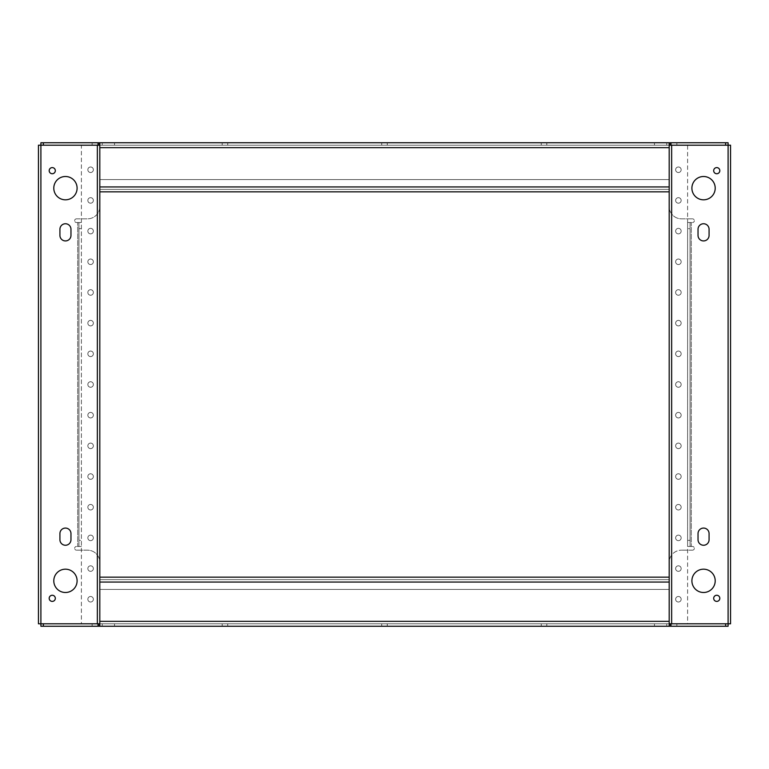 <?xml version="1.0" encoding="UTF-8"?>
<svg xmlns="http://www.w3.org/2000/svg" width="769" height="769" viewBox="0 0 769 769"><rect width="100%" height="100%" fill="white"/><g stroke="black" fill="none" stroke-linecap="round" stroke-linejoin="round"><path stroke-width="0.58" stroke-dasharray="3.85 2.88" d="M694.349 548.326A1.836 1.836 0 0 1 692.513 550.162A1.836 1.836 0 0 0 694.349 548.326A1.836 1.836 0 0 0 692.513 546.48A1.836 1.836 0 0 1 694.349 548.326M694.349 220.674A1.836 1.836 0 0 1 692.513 222.52A1.836 1.836 0 0 0 694.349 220.674A1.836 1.836 0 0 0 692.513 218.838A1.836 1.836 0 0 1 694.349 220.674M675.634 169.757A2.759 2.759 0 0 1 678.393 166.988A2.759 2.759 0 0 1 681.161 169.757A2.759 2.759 0 0 1 678.393 172.516A2.759 2.759 0 0 1 675.634 169.757A2.759 2.759 0 0 1 678.393 166.988A2.759 2.759 0 0 1 681.161 169.757A2.759 2.759 0 0 1 678.393 172.516A2.759 2.759 0 0 1 675.634 169.757M675.634 200.43A2.759 2.759 0 0 1 678.393 197.671A2.759 2.759 0 0 1 681.161 200.43A2.759 2.759 0 0 1 678.393 203.189A2.759 2.759 0 0 1 675.634 200.43A2.759 2.759 0 0 1 678.393 197.671A2.759 2.759 0 0 1 681.161 200.43A2.759 2.759 0 0 1 678.393 203.189A2.759 2.759 0 0 1 675.634 200.43M675.634 231.113A2.759 2.759 0 0 1 678.393 228.345A2.759 2.759 0 0 1 681.161 231.113A2.759 2.759 0 0 1 678.393 233.872A2.759 2.759 0 0 1 675.634 231.113A2.759 2.759 0 0 1 678.393 228.345A2.759 2.759 0 0 1 681.161 231.113A2.759 2.759 0 0 1 678.393 233.872A2.759 2.759 0 0 1 675.634 231.113M675.634 261.787A2.759 2.759 0 0 1 678.393 259.028A2.759 2.759 0 0 1 681.161 261.787A2.759 2.759 0 0 1 678.393 264.546A2.759 2.759 0 0 1 675.634 261.787A2.759 2.759 0 0 1 678.393 259.028A2.759 2.759 0 0 1 681.161 261.787A2.759 2.759 0 0 1 678.393 264.546A2.759 2.759 0 0 1 675.634 261.787M675.634 292.47A2.759 2.759 0 0 1 678.393 289.702A2.759 2.759 0 0 1 681.161 292.47A2.759 2.759 0 0 1 678.393 295.229A2.759 2.759 0 0 1 675.634 292.47A2.759 2.759 0 0 1 678.393 289.702A2.759 2.759 0 0 1 681.161 292.47A2.759 2.759 0 0 1 678.393 295.229A2.759 2.759 0 0 1 675.634 292.47M675.634 323.143A2.759 2.759 0 0 1 678.393 320.385A2.759 2.759 0 0 1 681.161 323.143A2.759 2.759 0 0 1 678.393 325.902A2.759 2.759 0 0 1 675.634 323.143A2.759 2.759 0 0 1 678.393 320.385A2.759 2.759 0 0 1 681.161 323.143A2.759 2.759 0 0 1 678.393 325.902A2.759 2.759 0 0 1 675.634 323.143M675.634 445.857A2.759 2.759 0 0 1 678.393 443.098A2.759 2.759 0 0 1 681.161 445.857A2.759 2.759 0 0 1 678.393 448.615A2.759 2.759 0 0 1 675.634 445.857A2.759 2.759 0 0 1 678.393 443.098A2.759 2.759 0 0 1 681.161 445.857A2.759 2.759 0 0 1 678.393 448.615A2.759 2.759 0 0 1 675.634 445.857M675.634 476.53A2.759 2.759 0 0 1 678.393 473.771A2.759 2.759 0 0 1 681.161 476.53A2.759 2.759 0 0 1 678.393 479.298A2.759 2.759 0 0 1 675.634 476.53A2.759 2.759 0 0 1 678.393 473.771A2.759 2.759 0 0 1 681.161 476.53A2.759 2.759 0 0 1 678.393 479.298A2.759 2.759 0 0 1 675.634 476.53M675.634 507.213A2.759 2.759 0 0 1 678.393 504.454A2.759 2.759 0 0 1 681.161 507.213A2.759 2.759 0 0 1 678.393 509.972A2.759 2.759 0 0 1 675.634 507.213A2.759 2.759 0 0 1 678.393 504.454A2.759 2.759 0 0 1 681.161 507.213A2.759 2.759 0 0 1 678.393 509.972A2.759 2.759 0 0 1 675.634 507.213M675.634 537.887A2.759 2.759 0 0 1 678.393 535.128A2.759 2.759 0 0 1 681.161 537.887A2.759 2.759 0 0 1 678.393 540.655A2.759 2.759 0 0 1 675.634 537.887A2.759 2.759 0 0 1 678.393 535.128A2.759 2.759 0 0 1 681.161 537.887A2.759 2.759 0 0 1 678.393 540.655A2.759 2.759 0 0 1 675.634 537.887M675.634 568.57A2.759 2.759 0 0 1 678.393 565.811A2.759 2.759 0 0 1 681.161 568.57A2.759 2.759 0 0 1 678.393 571.329A2.759 2.759 0 0 1 675.634 568.57A2.759 2.759 0 0 1 678.393 565.811A2.759 2.759 0 0 1 681.161 568.57A2.759 2.759 0 0 1 678.393 571.329A2.759 2.759 0 0 1 675.634 568.57M675.634 599.243A2.759 2.759 0 0 1 678.393 596.484A2.759 2.759 0 0 1 681.161 599.243A2.759 2.759 0 0 1 678.393 602.012A2.759 2.759 0 0 1 675.634 599.243A2.759 2.759 0 0 1 678.393 596.484A2.759 2.759 0 0 1 681.161 599.243A2.759 2.759 0 0 1 678.393 602.012A2.759 2.759 0 0 1 675.634 599.243M675.634 353.827A2.759 2.759 0 0 1 678.393 351.058A2.759 2.759 0 0 1 681.161 353.827A2.759 2.759 0 0 1 678.393 356.585A2.759 2.759 0 0 1 675.634 353.827A2.759 2.759 0 0 1 678.393 351.058A2.759 2.759 0 0 1 681.161 353.827A2.759 2.759 0 0 1 678.393 356.585A2.759 2.759 0 0 1 675.634 353.827M675.634 415.173A2.759 2.759 0 0 1 678.393 412.415A2.759 2.759 0 0 1 681.161 415.173A2.759 2.759 0 0 1 678.393 417.942A2.759 2.759 0 0 1 675.634 415.173A2.759 2.759 0 0 1 678.393 412.415A2.759 2.759 0 0 1 681.161 415.173A2.759 2.759 0 0 1 678.393 417.942A2.759 2.759 0 0 1 675.634 415.173M675.634 384.5A2.759 2.759 0 0 1 678.393 381.741A2.759 2.759 0 0 1 681.161 384.5A2.759 2.759 0 0 1 678.393 387.259A2.759 2.759 0 0 1 675.634 384.5A2.759 2.759 0 0 1 678.393 381.741A2.759 2.759 0 0 1 681.161 384.5A2.759 2.759 0 0 1 678.393 387.259A2.759 2.759 0 0 1 675.634 384.5M703.548 176.505A11.66 11.66 0 0 0 691.898 188.155A11.66 11.66 0 0 0 703.548 199.815A11.66 11.66 0 0 0 715.208 188.155A11.66 11.66 0 0 0 703.548 176.505A11.66 11.66 0 0 0 691.898 188.155A11.66 11.66 0 0 0 703.548 199.815A11.66 11.66 0 0 0 715.208 188.155A11.66 11.66 0 0 0 703.548 176.505A11.66 11.66 0 0 0 691.898 188.155A11.66 11.66 0 0 0 703.548 199.815A11.66 11.66 0 0 0 715.208 188.155A11.66 11.66 0 0 0 703.548 176.505M716.746 167.604A3.066 3.066 0 0 0 713.68 170.67A3.066 3.066 0 0 0 716.746 173.736A3.066 3.066 0 0 0 719.813 170.67A3.066 3.066 0 0 0 716.746 167.604A3.066 3.066 0 0 0 713.68 170.67A3.066 3.066 0 0 0 716.746 173.736A3.066 3.066 0 0 0 719.813 170.67A3.066 3.066 0 0 0 716.746 167.604A3.066 3.066 0 0 0 713.68 170.67A3.066 3.066 0 0 0 716.746 173.736A3.066 3.066 0 0 0 719.813 170.67A3.066 3.066 0 0 0 716.746 167.604M703.548 545.25A5.518 5.518 0 0 0 709.076 539.732L709.076 533.599A5.518 5.518 0 0 0 703.548 528.072A5.518 5.518 0 0 0 698.031 533.599L698.031 539.732A5.518 5.518 0 0 0 703.548 545.25A5.518 5.518 0 0 0 709.076 539.732L709.076 533.599A5.518 5.518 0 0 0 703.548 528.072A5.518 5.518 0 0 0 698.031 533.599L698.031 539.732A5.518 5.518 0 0 0 703.548 545.25A5.518 5.518 0 0 0 709.076 539.732L709.076 533.599A5.518 5.518 0 0 0 703.548 528.072A5.518 5.518 0 0 0 698.031 533.599L698.031 539.732A5.518 5.518 0 0 0 703.548 545.25M716.746 595.264A3.066 3.066 0 0 0 713.68 598.33A3.066 3.066 0 0 0 716.746 601.396A3.066 3.066 0 0 0 719.813 598.33A3.066 3.066 0 0 0 716.746 595.264A3.066 3.066 0 0 0 713.68 598.33A3.066 3.066 0 0 0 716.746 601.396A3.066 3.066 0 0 0 719.813 598.33A3.066 3.066 0 0 0 716.746 595.264A3.066 3.066 0 0 0 713.68 598.33A3.066 3.066 0 0 0 716.746 601.396A3.066 3.066 0 0 0 719.813 598.33A3.066 3.066 0 0 0 716.746 595.264M703.548 569.185A11.66 11.66 0 0 0 691.898 580.845A11.66 11.66 0 0 0 703.548 592.495A11.66 11.66 0 0 0 715.208 580.845A11.66 11.66 0 0 0 703.548 569.185A11.66 11.66 0 0 0 691.898 580.845A11.66 11.66 0 0 0 703.548 592.495A11.66 11.66 0 0 0 715.208 580.845A11.66 11.66 0 0 0 703.548 569.185A11.66 11.66 0 0 0 691.898 580.845A11.66 11.66 0 0 0 703.548 592.495A11.66 11.66 0 0 0 715.208 580.845A11.66 11.66 0 0 0 703.548 569.185M703.548 240.928A5.518 5.518 0 0 0 709.076 235.401L709.076 229.268A5.518 5.518 0 0 0 703.548 223.75A5.518 5.518 0 0 0 698.031 229.268L698.031 235.401A5.518 5.518 0 0 0 703.548 240.928A5.518 5.518 0 0 0 709.076 235.401L709.076 229.268A5.518 5.518 0 0 0 703.548 223.75A5.518 5.518 0 0 0 698.031 229.268L698.031 235.401A5.518 5.518 0 0 0 703.548 240.928A5.518 5.518 0 0 0 709.076 235.401L709.076 229.268A5.518 5.518 0 0 0 703.548 223.75A5.518 5.518 0 0 0 698.031 229.268L698.031 235.401A5.518 5.518 0 0 0 703.548 240.928M681.469 218.838L692.513 218.838L681.469 218.838A12.275 12.275 0 0 1 669.193 206.563A12.275 12.275 0 0 0 681.469 218.838M99.807 577.163L99.807 589.429L99.807 582.066L99.807 589.429L669.193 589.429L99.807 589.429L666.742 589.429L99.807 589.429L99.807 582.066L669.193 582.066L669.193 577.163L99.807 577.163L99.807 582.066L99.807 579.615L99.807 582.066L669.193 582.066L669.193 623.794L99.807 623.794L99.807 577.163L99.807 623.794L40.901 623.794L730.55 623.794L730.55 145.206L40.901 145.206L43.362 145.206L40.901 145.206L40.901 623.794L99.807 623.794L99.807 582.066L669.193 582.066L669.193 589.429L666.742 589.429L669.193 589.429L669.193 577.163L669.193 579.615L669.193 577.163L99.807 577.163L669.193 577.163L669.193 582.066L669.193 579.615L669.193 582.066L669.193 579.615L99.807 579.615L669.193 579.615L99.807 579.615L669.193 579.615L669.193 623.794L669.193 562.437A12.275 12.275 0 0 1 681.469 550.162A12.275 12.275 0 0 0 669.193 562.437L669.193 145.206L669.193 206.563L669.193 145.206L671.645 145.206L671.645 623.794L671.645 145.206L728.099 145.206L669.193 145.206L687.601 145.206L687.601 623.794L671.645 623.794L671.645 145.206L687.601 145.206L687.601 623.794L728.099 623.794L728.099 145.206L669.193 145.206L669.193 189.385L99.807 189.385L99.807 191.837L669.193 191.837L99.807 191.837L669.193 191.837L669.193 186.934L669.193 191.837L669.193 186.934L669.193 191.837L669.193 189.385L99.807 189.385L99.807 191.837L99.807 179.571L666.742 179.571L99.807 179.571L99.807 186.934L99.807 145.206L671.645 145.206M692.513 550.162L681.469 550.162L692.513 550.162M691.283 546.48L692.513 546.48L691.283 546.48L691.283 222.52L692.513 222.52L687.601 222.52L690.053 222.52L690.053 546.48L691.283 546.48L691.283 222.52L687.601 222.52L687.601 546.48L691.283 546.48M99.807 142.755L99.807 147.667L669.193 147.667L669.193 186.934L99.807 186.934L99.807 179.571L99.807 189.385L99.807 145.206L99.807 206.563A12.275 12.275 0 0 1 87.531 218.838A12.275 12.275 0 0 0 99.807 206.563L99.807 145.206L99.807 147.667L669.193 147.667L669.193 142.755L669.193 147.667L669.193 145.206L730.55 145.206L728.099 145.206L728.099 623.794L728.099 142.755L40.901 142.755M730.55 623.794L728.099 623.794L730.55 623.794M40.901 626.245L728.099 626.245L728.099 623.794L671.645 623.794M687.601 540.347L690.053 540.347L690.053 546.48L687.601 546.48L687.601 222.52M690.053 546.48L687.601 546.48M690.053 540.347L690.053 228.653L687.601 228.653M690.053 222.52L690.053 228.653M676.864 145.206L676.864 142.755L671.337 142.755L676.864 142.755L671.337 142.755L676.864 142.755L676.864 145.206L671.337 145.206L671.337 142.755L671.337 145.206L676.864 145.206M97.663 145.206L97.663 142.755L92.136 142.755L97.663 142.755L92.136 142.755L97.663 142.755L97.663 145.206L92.136 145.206L92.136 142.755L92.136 145.206L97.663 145.206M546.788 145.206L546.788 142.755L541.27 142.755L546.788 142.755L541.27 142.755L546.788 142.755L546.788 145.206L541.27 145.206L541.27 142.755L541.27 145.206L546.788 145.206M227.73 145.206L227.73 142.755L222.212 142.755L227.73 142.755L222.212 142.755L227.73 142.755L227.73 145.206L222.212 145.206L222.212 142.755L222.212 145.206L227.73 145.206M387.259 145.206L387.259 142.755L381.741 142.755L387.259 142.755L381.741 142.755L387.259 142.755L387.259 145.206L381.741 145.206L381.741 142.755L381.741 145.206L387.259 145.206M99.807 189.385L669.193 189.385L669.193 179.571L669.193 186.934L669.193 179.571L669.193 186.934L99.807 186.934L99.807 191.837L99.807 189.385L669.193 189.385L669.193 191.837L669.193 186.934L99.807 186.934L99.807 189.385M666.742 142.755L666.742 145.206L102.258 145.206L666.742 145.206L666.742 142.755L114.533 142.755L654.467 142.755L654.467 145.206L654.467 142.755M114.533 142.755L114.533 145.206L114.533 142.755L102.258 142.755L102.258 145.206L102.258 142.755M670.424 145.206L670.424 142.755M98.576 145.206L98.576 142.755M669.193 145.206L669.193 142.755M666.742 179.571L669.193 179.571L666.742 179.571M99.807 179.571L669.193 179.571L99.807 179.571M74.651 220.674A1.836 1.836 0 0 1 76.487 218.838A1.836 1.836 0 0 0 74.651 220.674A1.836 1.836 0 0 0 76.487 222.52A1.836 1.836 0 0 1 74.651 220.674M74.651 548.326A1.836 1.836 0 0 1 76.487 546.48A1.836 1.836 0 0 0 74.651 548.326A1.836 1.836 0 0 0 76.487 550.162A1.836 1.836 0 0 1 74.651 548.326M93.366 599.243A2.759 2.759 0 0 1 90.607 602.012A2.759 2.759 0 0 1 87.839 599.243A2.759 2.759 0 0 1 90.607 596.484A2.759 2.759 0 0 1 93.366 599.243A2.759 2.759 0 0 1 90.607 602.012A2.759 2.759 0 0 1 87.839 599.243A2.759 2.759 0 0 1 90.607 596.484A2.759 2.759 0 0 1 93.366 599.243M93.366 568.57A2.759 2.759 0 0 1 90.607 571.329A2.759 2.759 0 0 1 87.839 568.57A2.759 2.759 0 0 1 90.607 565.811A2.759 2.759 0 0 1 93.366 568.57A2.759 2.759 0 0 1 90.607 571.329A2.759 2.759 0 0 1 87.839 568.57A2.759 2.759 0 0 1 90.607 565.811A2.759 2.759 0 0 1 93.366 568.57M93.366 537.887A2.759 2.759 0 0 1 90.607 540.655A2.759 2.759 0 0 1 87.839 537.887A2.759 2.759 0 0 1 90.607 535.128A2.759 2.759 0 0 1 93.366 537.887A2.759 2.759 0 0 1 90.607 540.655A2.759 2.759 0 0 1 87.839 537.887A2.759 2.759 0 0 1 90.607 535.128A2.759 2.759 0 0 1 93.366 537.887M93.366 507.213A2.759 2.759 0 0 1 90.607 509.972A2.759 2.759 0 0 1 87.839 507.213A2.759 2.759 0 0 1 90.607 504.454A2.759 2.759 0 0 1 93.366 507.213A2.759 2.759 0 0 1 90.607 509.972A2.759 2.759 0 0 1 87.839 507.213A2.759 2.759 0 0 1 90.607 504.454A2.759 2.759 0 0 1 93.366 507.213M93.366 476.53A2.759 2.759 0 0 1 90.607 479.298A2.759 2.759 0 0 1 87.839 476.53A2.759 2.759 0 0 1 90.607 473.771A2.759 2.759 0 0 1 93.366 476.53A2.759 2.759 0 0 1 90.607 479.298A2.759 2.759 0 0 1 87.839 476.53A2.759 2.759 0 0 1 90.607 473.771A2.759 2.759 0 0 1 93.366 476.53M93.366 445.857A2.759 2.759 0 0 1 90.607 448.615A2.759 2.759 0 0 1 87.839 445.857A2.759 2.759 0 0 1 90.607 443.098A2.759 2.759 0 0 1 93.366 445.857A2.759 2.759 0 0 1 90.607 448.615A2.759 2.759 0 0 1 87.839 445.857A2.759 2.759 0 0 1 90.607 443.098A2.759 2.759 0 0 1 93.366 445.857M93.366 323.143A2.759 2.759 0 0 1 90.607 325.902A2.759 2.759 0 0 1 87.839 323.143A2.759 2.759 0 0 1 90.607 320.385A2.759 2.759 0 0 1 93.366 323.143A2.759 2.759 0 0 1 90.607 325.902A2.759 2.759 0 0 1 87.839 323.143A2.759 2.759 0 0 1 90.607 320.385A2.759 2.759 0 0 1 93.366 323.143M93.366 292.47A2.759 2.759 0 0 1 90.607 295.229A2.759 2.759 0 0 1 87.839 292.47A2.759 2.759 0 0 1 90.607 289.702A2.759 2.759 0 0 1 93.366 292.47A2.759 2.759 0 0 1 90.607 295.229A2.759 2.759 0 0 1 87.839 292.47A2.759 2.759 0 0 1 90.607 289.702A2.759 2.759 0 0 1 93.366 292.47M93.366 261.787A2.759 2.759 0 0 1 90.607 264.546A2.759 2.759 0 0 1 87.839 261.787A2.759 2.759 0 0 1 90.607 259.028A2.759 2.759 0 0 1 93.366 261.787A2.759 2.759 0 0 1 90.607 264.546A2.759 2.759 0 0 1 87.839 261.787A2.759 2.759 0 0 1 90.607 259.028A2.759 2.759 0 0 1 93.366 261.787M93.366 231.113A2.759 2.759 0 0 1 90.607 233.872A2.759 2.759 0 0 1 87.839 231.113A2.759 2.759 0 0 1 90.607 228.345A2.759 2.759 0 0 1 93.366 231.113A2.759 2.759 0 0 1 90.607 233.872A2.759 2.759 0 0 1 87.839 231.113A2.759 2.759 0 0 1 90.607 228.345A2.759 2.759 0 0 1 93.366 231.113M93.366 200.43A2.759 2.759 0 0 1 90.607 203.189A2.759 2.759 0 0 1 87.839 200.43A2.759 2.759 0 0 1 90.607 197.671A2.759 2.759 0 0 1 93.366 200.43A2.759 2.759 0 0 1 90.607 203.189A2.759 2.759 0 0 1 87.839 200.43A2.759 2.759 0 0 1 90.607 197.671A2.759 2.759 0 0 1 93.366 200.43M93.366 169.757A2.759 2.759 0 0 1 90.607 172.516A2.759 2.759 0 0 1 87.839 169.757A2.759 2.759 0 0 1 90.607 166.988A2.759 2.759 0 0 1 93.366 169.757A2.759 2.759 0 0 1 90.607 172.516A2.759 2.759 0 0 1 87.839 169.757A2.759 2.759 0 0 1 90.607 166.988A2.759 2.759 0 0 1 93.366 169.757M93.366 415.173A2.759 2.759 0 0 1 90.607 417.942A2.759 2.759 0 0 1 87.839 415.173A2.759 2.759 0 0 1 90.607 412.415A2.759 2.759 0 0 1 93.366 415.173A2.759 2.759 0 0 1 90.607 417.942A2.759 2.759 0 0 1 87.839 415.173A2.759 2.759 0 0 1 90.607 412.415A2.759 2.759 0 0 1 93.366 415.173M93.366 353.827A2.759 2.759 0 0 1 90.607 356.585A2.759 2.759 0 0 1 87.839 353.827A2.759 2.759 0 0 1 90.607 351.058A2.759 2.759 0 0 1 93.366 353.827A2.759 2.759 0 0 1 90.607 356.585A2.759 2.759 0 0 1 87.839 353.827A2.759 2.759 0 0 1 90.607 351.058A2.759 2.759 0 0 1 93.366 353.827M93.366 384.5A2.759 2.759 0 0 1 90.607 387.259A2.759 2.759 0 0 1 87.839 384.5A2.759 2.759 0 0 1 90.607 381.741A2.759 2.759 0 0 1 93.366 384.5A2.759 2.759 0 0 1 90.607 387.259A2.759 2.759 0 0 1 87.839 384.5A2.759 2.759 0 0 1 90.607 381.741A2.759 2.759 0 0 1 93.366 384.5M65.452 592.495A11.66 11.66 0 0 0 77.102 580.845A11.66 11.66 0 0 0 65.452 569.185A11.66 11.66 0 0 0 53.792 580.845A11.66 11.66 0 0 0 65.452 592.495A11.66 11.66 0 0 0 77.102 580.845A11.66 11.66 0 0 0 65.452 569.185A11.66 11.66 0 0 0 53.792 580.845A11.66 11.66 0 0 0 65.452 592.495A11.66 11.66 0 0 0 77.102 580.845A11.66 11.66 0 0 0 65.452 569.185A11.66 11.66 0 0 0 53.792 580.845A11.66 11.66 0 0 0 65.452 592.495M52.254 601.396A3.066 3.066 0 0 0 55.32 598.33A3.066 3.066 0 0 0 52.254 595.264A3.066 3.066 0 0 0 49.187 598.33A3.066 3.066 0 0 0 52.254 601.396A3.066 3.066 0 0 0 55.32 598.33A3.066 3.066 0 0 0 52.254 595.264A3.066 3.066 0 0 0 49.187 598.33A3.066 3.066 0 0 0 52.254 601.396A3.066 3.066 0 0 0 55.32 598.33A3.066 3.066 0 0 0 52.254 595.264A3.066 3.066 0 0 0 49.187 598.33A3.066 3.066 0 0 0 52.254 601.396M65.452 223.75A5.518 5.518 0 0 0 59.924 229.268L59.924 235.401A5.518 5.518 0 0 0 65.452 240.928A5.518 5.518 0 0 0 70.969 235.401L70.969 229.268A5.518 5.518 0 0 0 65.452 223.75A5.518 5.518 0 0 0 59.924 229.268L59.924 235.401A5.518 5.518 0 0 0 65.452 240.928A5.518 5.518 0 0 0 70.969 235.401L70.969 229.268A5.518 5.518 0 0 0 65.452 223.75A5.518 5.518 0 0 0 59.924 229.268L59.924 235.401A5.518 5.518 0 0 0 65.452 240.928A5.518 5.518 0 0 0 70.969 235.401L70.969 229.268A5.518 5.518 0 0 0 65.452 223.75M52.254 173.736A3.066 3.066 0 0 0 55.32 170.67A3.066 3.066 0 0 0 52.254 167.604A3.066 3.066 0 0 0 49.187 170.67A3.066 3.066 0 0 0 52.254 173.736A3.066 3.066 0 0 0 55.32 170.67A3.066 3.066 0 0 0 52.254 167.604A3.066 3.066 0 0 0 49.187 170.67A3.066 3.066 0 0 0 52.254 173.736A3.066 3.066 0 0 0 55.32 170.67A3.066 3.066 0 0 0 52.254 167.604A3.066 3.066 0 0 0 49.187 170.67A3.066 3.066 0 0 0 52.254 173.736M65.452 199.815A11.66 11.66 0 0 0 77.102 188.155A11.66 11.66 0 0 0 65.452 176.505A11.66 11.66 0 0 0 53.792 188.155A11.66 11.66 0 0 0 65.452 199.815A11.66 11.66 0 0 0 77.102 188.155A11.66 11.66 0 0 0 65.452 176.505A11.66 11.66 0 0 0 53.792 188.155A11.66 11.66 0 0 0 65.452 199.815A11.66 11.66 0 0 0 77.102 188.155A11.66 11.66 0 0 0 65.452 176.505A11.66 11.66 0 0 0 53.792 188.155A11.66 11.66 0 0 0 65.452 199.815M65.452 528.072A5.518 5.518 0 0 0 59.924 533.599L59.924 539.732A5.518 5.518 0 0 0 65.452 545.25A5.518 5.518 0 0 0 70.969 539.732L70.969 533.599A5.518 5.518 0 0 0 65.452 528.072A5.518 5.518 0 0 0 59.924 533.599L59.924 539.732A5.518 5.518 0 0 0 65.452 545.25A5.518 5.518 0 0 0 70.969 539.732L70.969 533.599A5.518 5.518 0 0 0 65.452 528.072A5.518 5.518 0 0 0 59.924 533.599L59.924 539.732A5.518 5.518 0 0 0 65.452 545.25A5.518 5.518 0 0 0 70.969 539.732L70.969 533.599A5.518 5.518 0 0 0 65.452 528.072M87.531 550.162L76.487 550.162L87.531 550.162A12.275 12.275 0 0 1 99.807 562.437A12.275 12.275 0 0 0 87.531 550.162M38.45 623.794L99.807 623.794L99.807 562.437L99.807 623.794L97.355 623.794L97.355 145.206L97.355 623.794L81.399 623.794L81.399 145.206L97.355 145.206L97.355 623.794L81.399 623.794L81.399 145.206L97.355 145.206L40.901 145.206L40.901 623.794L40.901 145.206L99.807 145.206L99.807 191.837M76.487 218.838L87.531 218.838L76.487 218.838M77.717 222.52L76.487 222.52L77.717 222.52L77.717 546.48L76.487 546.48L81.399 546.48L78.947 546.48L78.947 222.52L77.717 222.52L77.717 546.48L81.399 546.48L81.399 222.52L77.717 222.52M38.45 145.206L40.901 145.206M99.807 145.206L97.355 145.206M669.193 623.794L669.193 621.333L99.807 621.333L99.807 623.794L97.355 623.794M81.399 228.653L78.947 228.653L78.947 222.52L81.399 222.52L81.399 546.48M78.947 222.52L81.399 222.52M78.947 228.653L78.947 540.347L81.399 540.347M78.947 546.48L78.947 540.347M92.136 623.794L92.136 626.245L97.663 626.245L92.136 626.245L97.663 626.245L92.136 626.245L92.136 623.794L97.663 623.794L97.663 626.245L97.663 623.794L92.136 623.794M671.337 623.794L671.337 626.245L676.864 626.245L671.337 626.245L676.864 626.245L671.337 626.245L671.337 623.794L676.864 623.794L676.864 626.245L676.864 623.794L671.337 623.794M222.212 626.245L222.212 623.794L227.73 623.794L222.212 623.794L227.73 623.794L222.212 623.794L222.212 626.245L227.73 626.245L222.212 626.245L227.73 626.245L222.212 626.245L227.73 626.245L227.73 623.794L227.73 626.245M541.27 626.245L541.27 623.794L546.788 623.794L541.27 623.794L546.788 623.794L541.27 623.794L541.27 626.245L546.788 626.245L541.27 626.245L546.788 626.245L541.27 626.245L546.788 626.245L546.788 623.794L546.788 626.245M381.741 626.245L381.741 623.794L387.259 623.794L381.741 623.794L387.259 623.794L381.741 623.794L381.741 626.245L387.259 626.245L381.741 626.245L387.259 626.245L381.741 626.245L387.259 626.245L387.259 623.794L387.259 626.245M102.258 623.794L666.742 623.794L102.258 623.794L102.258 626.245L114.533 626.245L102.258 626.245L102.258 623.794M669.193 626.245L669.193 621.333L99.807 621.333L99.807 626.245L99.807 623.794L40.901 623.794M654.467 626.245L654.467 623.794L654.467 626.245L666.742 626.245L114.533 626.245L114.533 623.794L114.533 626.245M98.576 623.794L98.576 626.245M670.424 623.794L670.424 626.245M99.807 623.794L99.807 626.245M666.742 623.794L666.742 626.245L666.742 623.794M102.258 186.934L669.193 186.934L102.258 186.934M669.193 147.667L99.807 147.667M725.638 142.755L725.638 145.206M43.362 145.206L43.362 142.755M666.742 582.066L99.807 582.066L666.742 582.066M99.807 621.333L669.193 621.333M43.362 626.245L43.362 623.794M725.638 623.794L725.638 626.245"/><path stroke-width="1.15" d="M703.548 176.505A11.66 11.66 0 0 0 691.898 188.155A11.66 11.66 0 0 0 703.548 199.815A11.66 11.66 0 0 0 715.208 188.155A11.66 11.66 0 0 0 703.548 176.505M716.746 167.604A3.066 3.066 0 0 0 713.68 170.67A3.066 3.066 0 0 0 716.746 173.736A3.066 3.066 0 0 0 719.813 170.67A3.066 3.066 0 0 0 716.746 167.604M703.548 545.25A5.518 5.518 0 0 0 709.076 539.732L709.076 533.599A5.518 5.518 0 0 0 703.548 528.072A5.518 5.518 0 0 0 698.031 533.599L698.031 539.732A5.518 5.518 0 0 0 703.548 545.25M716.746 595.264A3.066 3.066 0 0 0 713.68 598.33A3.066 3.066 0 0 0 716.746 601.396A3.066 3.066 0 0 0 719.813 598.33A3.066 3.066 0 0 0 716.746 595.264M703.548 569.185A11.66 11.66 0 0 0 691.898 580.845A11.66 11.66 0 0 0 703.548 592.495A11.66 11.66 0 0 0 715.208 580.845A11.66 11.66 0 0 0 703.548 569.185M703.548 240.928A5.518 5.518 0 0 0 709.076 235.401L709.076 229.268A5.518 5.518 0 0 0 703.548 223.75A5.518 5.518 0 0 0 698.031 229.268L698.031 235.401A5.518 5.518 0 0 0 703.548 240.928M669.193 186.934L669.193 582.066L99.807 582.066L99.807 186.934L669.193 186.934L669.193 147.667L99.807 147.667L99.807 191.837L669.193 191.837L669.193 186.934M669.193 145.206L728.099 145.206L728.099 623.794L669.193 623.794M40.901 142.755L40.901 145.206L40.901 142.755L728.099 142.755L728.099 145.206L730.55 145.206L730.55 623.794L728.099 623.794L728.099 626.245L40.901 626.245L40.901 623.794L40.901 626.245M102.258 142.755L114.533 142.755M654.467 142.755L666.742 142.755M98.576 145.206L98.576 142.755M670.424 145.206L670.424 142.755M99.807 147.667L99.807 142.755M669.193 142.755L669.193 147.667M65.452 592.495A11.66 11.66 0 0 0 77.102 580.845A11.66 11.66 0 0 0 65.452 569.185A11.66 11.66 0 0 0 53.792 580.845A11.66 11.66 0 0 0 65.452 592.495M52.254 601.396A3.066 3.066 0 0 0 55.32 598.33A3.066 3.066 0 0 0 52.254 595.264A3.066 3.066 0 0 0 49.187 598.33A3.066 3.066 0 0 0 52.254 601.396M65.452 223.75A5.518 5.518 0 0 0 59.924 229.268L59.924 235.401A5.518 5.518 0 0 0 65.452 240.928A5.518 5.518 0 0 0 70.969 235.401L70.969 229.268A5.518 5.518 0 0 0 65.452 223.75M52.254 173.736A3.066 3.066 0 0 0 55.32 170.67A3.066 3.066 0 0 0 52.254 167.604A3.066 3.066 0 0 0 49.187 170.67A3.066 3.066 0 0 0 52.254 173.736M65.452 199.815A11.66 11.66 0 0 0 77.102 188.155A11.66 11.66 0 0 0 65.452 176.505A11.66 11.66 0 0 0 53.792 188.155A11.66 11.66 0 0 0 65.452 199.815M65.452 528.072A5.518 5.518 0 0 0 59.924 533.599L59.924 539.732A5.518 5.518 0 0 0 65.452 545.25A5.518 5.518 0 0 0 70.969 539.732L70.969 533.599A5.518 5.518 0 0 0 65.452 528.072M99.807 191.837L99.807 577.163L669.193 577.163L669.193 626.245M99.807 623.794L40.901 623.794L40.901 145.206L99.807 145.206M38.45 145.206L38.45 623.794L38.45 145.206L40.901 145.206M38.45 623.794L40.901 623.794M99.807 577.163L99.807 621.333L669.193 621.333M114.533 626.245L222.212 626.245M227.73 626.245L381.741 626.245M387.259 626.245L541.27 626.245M546.788 626.245L654.467 626.245M670.424 623.794L670.424 626.245M98.576 623.794L98.576 626.245M99.807 626.245L99.807 621.333M671.645 145.206L671.645 623.794M43.362 142.755L43.362 145.206M725.638 145.206L725.638 142.755M97.355 623.794L97.355 145.206M725.638 626.245L725.638 623.794M43.362 623.794L43.362 626.245"/></g></svg>
